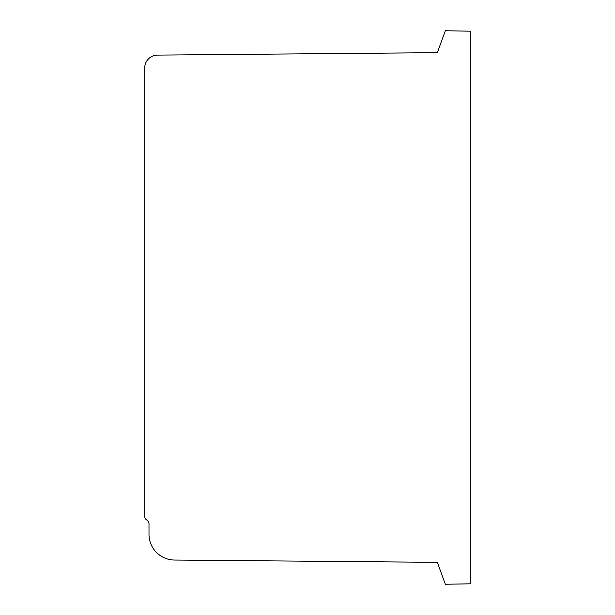 <?xml version="1.0" encoding="UTF-8"?>
<svg xmlns="http://www.w3.org/2000/svg" width="615" height="615" viewBox="0 0 615 615"><rect width="100%" height="100%" fill="white"/><g stroke="black" fill="none" stroke-linecap="round" stroke-linejoin="round"><path stroke-width="0.92" d="M144.71 516.162L144.71 67.965A12.861 12.861 0 0 1 157.471 55.104L437.35 52.667L445.329 30.75L470.291 31.188L470.291 583.812L445.329 584.25L437.35 562.333L174.468 560.034A25.699 25.699 0 0 1 148.999 534.327L148.999 523.842A4.351 4.351 0 0 0 147.462 520.49L146.408 519.76A4.274 4.274 0 0 1 144.71 516.162"/></g></svg>
